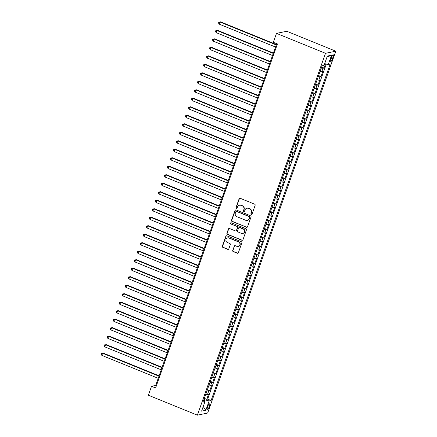 <?xml version="1.0" encoding="UTF-8"?>
<svg xmlns="http://www.w3.org/2000/svg" width="437" height="437" viewBox="0 0 437 437"><rect width="100%" height="100%" fill="white"/><g stroke="black" fill="none" stroke-linecap="round" stroke-linejoin="round"><path stroke-width="0.66" d="M251.242 214.534A0.628 0.595 -101.6 0 0 252.012 214.179L255.148 205.319A0.896 0.852 -101.6 0 0 254.64 204.161L240.208 198.289A0.896 0.852 -101.6 0 0 239.11 198.797L235.975 207.657A0.628 0.595 -101.6 0 0 236.663 208.498A0.628 0.595 -101.6 0 0 237.094 208.116L237.504 206.969A2.868 2.726 -101.6 0 1 241.011 205.341L242.218 205.832A2.868 2.726 -101.6 0 1 243.835 209.542L243.431 210.689A0.628 0.595 -101.6 0 0 244.119 211.535A0.628 0.595 -101.6 0 0 244.556 211.147L244.96 210A2.868 2.726 -101.6 0 1 248.473 208.373L249.674 208.864A2.868 2.726 -101.6 0 1 251.297 212.573L250.887 213.72A0.628 0.595 -101.6 0 0 251.242 214.534M246.949 208.231L247.227 208.176A2.868 2.726 -101.6 0 1 248.746 208.318L249.953 208.81A2.868 2.726 -101.6 0 1 251.57 212.519L251.166 213.666A0.628 0.595 -101.6 0 0 251.712 214.518M239.875 198.229A0.896 0.852 -101.6 0 0 239.389 198.742L236.253 207.602A0.628 0.595 -101.6 0 0 236.799 208.454M239.492 205.199L239.771 205.144A2.868 2.726 -101.6 0 1 241.29 205.286L242.497 205.772A2.868 2.726 -101.6 0 1 244.114 209.487L243.709 210.634A0.628 0.595 -101.6 0 0 244.256 211.486M209.372 406.383A2.922 0.765 112.1 0 0 209.58 403.859A2.922 0.765 112.1 0 0 207.591 406.749A2.922 0.765 112.1 0 0 207.378 409.278A2.922 0.765 112.1 0 0 209.372 406.383M232.708 250.417A0.896 0.852 -101.6 0 0 233.216 251.581L237.264 253.225A0.896 0.852 -101.6 0 0 238.362 252.717L241.847 242.879A0.896 0.852 -101.6 0 0 241.339 241.721L226.907 235.849A0.896 0.852 -101.6 0 0 225.809 236.357L222.329 246.195A0.896 0.852 -101.6 0 0 222.832 247.358L227.726 249.347A0.896 0.852 -101.6 0 0 228.824 248.839L230.31 244.627A0.896 0.852 -101.6 0 0 229.807 243.469L227.382 242.48A2.398 2.283 -101.6 0 1 227.688 237.903A2.398 2.283 -101.6 0 1 228.961 238.023L238.46 241.885A2.398 2.283 -101.6 0 1 238.154 246.468A2.398 2.283 -101.6 0 1 236.881 246.348L235.297 245.703A0.896 0.852 -101.6 0 0 234.199 246.211L232.987 250.363A0.896 0.852 -101.6 0 0 233.495 251.521L237.542 253.17A0.896 0.852 -101.6 0 0 237.875 253.231M325.505 53.303L276.495 33.37L273.333 42.291L277.419 43.951L155.599 387.958L151.513 386.297L148.356 395.217L197.371 415.15L325.505 53.303L335.796 51.195L207.657 413.036L197.371 415.15M246.446 227.295A0.896 0.852 -101.6 0 0 247.544 226.787L251.029 216.949A0.896 0.852 -101.6 0 0 250.521 215.791L236.089 209.924A0.896 0.852 -101.6 0 0 234.991 210.432L231.506 220.27A0.896 0.852 -101.6 0 0 232.014 221.428L246.725 227.24A0.896 0.852 -101.6 0 0 247.058 227.3M246.441 229.917L242.956 239.755A0.896 0.852 -101.6 0 1 241.858 240.263L227.426 234.39A0.896 0.852 -101.6 0 1 226.918 233.232L228.409 229.021A0.896 0.852 -101.6 0 1 229.507 228.513L235.357 230.894A0.896 0.852 -101.6 0 0 236.455 230.386L237.444 227.595A0.896 0.852 -101.6 0 0 236.941 226.432L230.845 223.957A0.628 0.595 -101.6 0 1 230.927 222.755A0.628 0.595 -101.6 0 1 231.26 222.788L245.933 228.753A0.896 0.852 -101.6 0 1 246.441 229.917M204.33 398.342L206.723 399.314L208.531 394.218L207.515 394.425L208.717 391.028A3.654 0.606 -160.5 0 1 206.996 390.809M207.335 389.848L209.733 390.82L211.535 385.724L210.519 385.931L211.727 382.533A3.654 0.606 -160.5 0 1 210.006 382.315M210.344 381.354L212.743 382.326L214.545 377.229L213.529 377.437L214.731 374.039A3.654 0.606 -160.5 0 1 213.01 373.821M213.349 372.859L215.747 373.832L217.555 368.735L216.539 368.943L217.741 365.545A3.654 0.606 -160.5 0 1 216.02 365.327M216.359 364.365L218.757 365.337L220.559 360.241L219.543 360.454L220.751 357.056A3.654 0.606 -160.5 0 1 219.024 356.832M219.369 355.871L221.761 356.843L223.569 351.747L222.553 351.96L223.755 348.562A3.654 0.606 -160.5 0 1 222.034 348.338M222.373 347.377L224.771 348.349L226.574 343.253L225.563 343.466L226.765 340.068A3.654 0.606 -160.5 0 1 225.044 339.844M225.383 338.883L227.781 339.855L229.583 334.758L228.567 334.971L229.775 331.574A3.654 0.606 -160.5 0 1 228.048 331.35M228.393 330.388L230.785 331.361L232.593 326.264L231.577 326.477L232.779 323.08A3.654 0.606 -160.5 0 1 231.058 322.856M231.397 321.894L233.795 322.867L235.598 317.775L234.587 317.983L235.789 314.585A3.654 0.606 -160.5 0 1 234.068 314.361M234.407 313.4L236.805 314.378L238.607 309.281L237.591 309.489L238.793 306.091A3.654 0.606 -160.5 0 1 237.073 305.867M237.417 304.906L239.809 305.884L241.617 300.787L240.601 300.995L241.803 297.597A3.654 0.606 -160.5 0 1 240.082 297.373M240.421 296.412L242.819 297.389L244.622 292.293L243.611 292.5L244.813 289.103A3.654 0.606 -160.5 0 1 243.092 288.879M243.431 287.917L245.829 288.895L247.632 283.799L246.615 284.006L247.817 280.609A3.654 0.606 -160.5 0 1 246.097 280.385M246.441 279.423L248.833 280.401L250.641 275.305L249.625 275.512L250.827 272.114A3.654 0.606 -160.5 0 1 249.106 271.89M249.445 270.929L251.843 271.907L253.646 266.81L252.63 267.018L253.837 263.62A3.654 0.606 -160.5 0 1 252.116 263.396M252.455 262.435L254.853 263.413L256.656 258.316L255.64 258.524L256.841 255.126A3.654 0.606 -160.5 0 1 255.121 254.902M255.459 253.941L257.857 254.918L259.665 249.822L258.649 250.03L259.851 246.632A3.654 0.606 -160.5 0 1 258.13 246.408M258.469 245.447L260.867 246.424L262.67 241.328L261.654 241.535L262.861 238.138A3.654 0.606 -160.5 0 1 261.135 237.914M261.479 236.952L263.872 237.93L265.68 232.834L264.664 233.041L265.865 229.643A3.654 0.606 -160.5 0 1 264.145 229.42M264.483 228.458L266.881 229.436L268.689 224.339L267.673 224.547L268.875 221.149A3.654 0.606 -160.5 0 1 267.154 220.925M267.493 219.964L269.891 220.942L271.694 215.845L270.678 216.053L271.885 212.655A3.654 0.606 -160.5 0 1 270.159 212.431M270.503 211.47L272.896 212.448L274.704 207.351L273.688 207.559L274.889 204.161A3.654 0.606 -160.5 0 1 273.169 203.937M273.507 202.976L275.905 203.953L277.708 198.857L276.697 199.064L277.899 195.667A3.654 0.606 -160.5 0 1 276.179 195.443M276.517 194.481L278.915 195.459L280.718 190.363L279.702 190.57L280.909 187.173A3.654 0.606 -160.5 0 1 279.183 186.949M279.527 185.993L281.92 186.965L283.728 181.868L282.712 182.076L283.913 178.678A3.654 0.606 -160.5 0 1 282.193 178.454M282.531 177.498L284.929 178.471L286.732 173.374L285.722 173.582L286.923 170.184A3.654 0.606 -160.5 0 1 285.203 169.96M285.541 169.004L287.939 169.977L289.742 164.88L288.726 165.088L289.928 161.69A3.654 0.606 -160.5 0 1 288.207 161.466M288.551 160.51L290.944 161.482L292.752 156.386L291.736 156.593L292.937 153.196A3.654 0.606 -160.5 0 1 291.217 152.977M291.555 152.016L293.954 152.988L295.756 147.892L294.74 148.099L295.947 144.702A3.654 0.606 -160.5 0 1 294.227 144.483M294.565 143.522L296.963 144.494L298.766 139.398L297.75 139.605L298.952 136.207A3.654 0.606 -160.5 0 1 297.231 135.989M297.57 135.028L299.968 136L301.776 130.903L300.76 131.111L301.962 127.713A3.654 0.606 -160.5 0 1 300.241 127.495M300.58 126.533L302.978 127.506L304.78 122.409L303.764 122.617L304.971 119.219A3.654 0.606 -160.5 0 1 303.245 119.001M303.589 118.039L305.982 119.011L307.79 113.915L306.774 114.123L307.976 110.725A3.654 0.606 -160.5 0 1 306.255 110.506M306.594 109.545L308.992 110.517L310.8 105.421L309.784 105.628L310.986 102.231A3.654 0.606 -160.5 0 1 309.265 102.012M309.604 101.051L312.002 102.023L313.804 96.927L312.788 97.134L313.995 93.736A3.654 0.606 -160.5 0 1 312.269 93.518M312.613 92.557L315.006 93.529L316.814 88.432L315.798 88.64L317 85.242A3.654 0.606 -160.5 0 1 315.279 85.024M315.618 84.062L318.016 85.035L319.818 79.938L318.808 80.146L320.01 76.748A3.654 0.606 -160.5 0 1 318.289 76.53M318.628 75.568L321.026 76.541L322.828 71.444L321.812 71.652A3.654 0.606 -160.5 0 1 320.092 71.433M331.273 57.553L330.612 59.427A2.835 0.743 112.1 0 0 330.405 61.874A2.835 0.743 112.1 0 0 332.333 59.071L332.999 57.203A2.835 0.743 112.1 0 0 333.202 54.756A2.835 0.743 112.1 0 0 331.273 57.553M206.723 399.314L207.657 399.123L211.087 400.521L330.197 64.157L328.253 64.556L324.653 63.649M211.087 400.521L209.137 400.92L205.832 410.261L201.604 411.13L204.915 401.789L202.965 402.187L322.08 65.823L324.025 65.424L327.335 56.078L331.563 55.209L328.253 64.556M321.637 67.074L324.03 68.046L323.019 68.254A3.654 0.606 -160.5 0 1 321.293 68.035M321.026 76.541L320.01 76.748M318.016 85.035L317 85.242M315.006 93.529L313.995 93.736M312.002 102.023L310.986 102.231M308.992 110.517L307.976 110.725M305.982 119.011L304.971 119.219M302.978 127.506L301.962 127.713M299.968 136L298.952 136.207M296.963 144.494L295.947 144.702M293.954 152.988L292.937 153.196M290.944 161.482L289.928 161.69M287.939 169.977L286.923 170.184M284.929 178.471L283.913 178.678M281.92 186.965L280.909 187.173M278.915 195.459L277.899 195.667M275.905 203.953L274.889 204.161M272.896 212.448L271.885 212.655M269.891 220.942L268.875 221.149M266.881 229.436L265.865 229.643M263.872 237.93L262.861 238.138M260.867 246.424L259.851 246.632M257.857 254.918L256.841 255.126M254.853 263.413L253.837 263.62M251.843 271.907L250.827 272.114M248.833 280.401L247.817 280.609M245.829 288.895L244.813 289.103M242.819 297.389L241.803 297.597M239.809 305.884L238.793 306.091M236.805 314.378L235.789 314.585M233.795 322.867L232.779 323.08M230.785 331.361L229.775 331.574M227.781 339.855L226.765 340.068M224.771 348.349L223.755 348.562M221.761 356.843L220.751 357.056M218.757 365.337L217.741 365.545M215.747 373.832L214.731 374.039M212.743 382.326L211.727 382.533M209.733 390.82L208.717 391.028M207.657 399.123L326.308 64.064M324.03 68.046L325.51 63.868M204.237 401.297L204.762 399.817L203.926 399.478M276.495 33.37L286.781 31.262L335.796 51.195M276.714 43.667L155.687 385.445L151.513 386.297M156.391 385.729L155.687 385.445M317.082 79.927A3.654 0.606 19.5 0 0 318.808 80.146M314.077 88.421A3.654 0.606 19.5 0 0 315.798 88.64M311.068 96.916A3.654 0.606 19.5 0 0 312.788 97.134M308.063 105.41A3.654 0.606 19.5 0 0 309.784 105.628M305.053 113.904A3.654 0.606 19.5 0 0 306.774 114.123M302.043 122.398A3.654 0.606 19.5 0 0 303.764 122.617M299.039 130.892A3.654 0.606 19.5 0 0 300.76 131.111M296.029 139.387A3.654 0.606 19.5 0 0 297.75 139.605M293.019 147.881A3.654 0.606 19.5 0 0 294.74 148.099M290.015 156.375A3.654 0.606 19.5 0 0 291.736 156.593M287.005 164.864A3.654 0.606 19.5 0 0 288.726 165.088M283.995 173.358A3.654 0.606 19.5 0 0 285.722 173.582M280.991 181.852A3.654 0.606 19.5 0 0 282.712 182.076M277.981 190.346A3.654 0.606 19.5 0 0 279.702 190.57M274.971 198.84A3.654 0.606 19.5 0 0 276.697 199.064M271.967 207.335A3.654 0.606 19.5 0 0 273.688 207.559M268.957 215.829A3.654 0.606 19.5 0 0 270.678 216.053M265.947 224.323A3.654 0.606 19.5 0 0 267.673 224.547M262.943 232.817A3.654 0.606 19.5 0 0 264.664 233.041M259.933 241.311A3.654 0.606 19.5 0 0 261.654 241.535M256.929 249.806A3.654 0.606 19.5 0 0 258.649 250.03M253.919 258.3A3.654 0.606 19.5 0 0 255.64 258.524M250.909 266.794A3.654 0.606 19.5 0 0 252.63 267.018M247.905 275.288A3.654 0.606 19.5 0 0 249.625 275.512M244.895 283.782A3.654 0.606 19.5 0 0 246.615 284.006M241.885 292.277A3.654 0.606 19.5 0 0 243.611 292.5M238.881 300.771A3.654 0.606 19.5 0 0 240.601 300.995M235.871 309.265A3.654 0.606 19.5 0 0 237.591 309.489M232.861 317.759A3.654 0.606 19.5 0 0 234.587 317.983M229.857 326.253A3.654 0.606 19.5 0 0 231.577 326.477M226.847 334.747A3.654 0.606 19.5 0 0 228.567 334.971M223.837 343.242A3.654 0.606 19.5 0 0 225.563 343.466M220.832 351.736A3.654 0.606 19.5 0 0 222.553 351.96M217.823 360.23A3.654 0.606 19.5 0 0 219.543 360.454M214.818 368.724A3.654 0.606 19.5 0 0 216.539 368.943M211.808 377.218A3.654 0.606 19.5 0 0 213.529 377.437M208.799 385.713A3.654 0.606 19.5 0 0 210.519 385.931M204.915 401.789L203.473 400.745M205.794 394.207A3.654 0.606 19.5 0 0 207.515 394.425M204.762 399.817L209.137 400.92M326.974 57.1L331.563 55.209M205.832 410.261L203.221 406.563M235.756 209.858A0.896 0.852 -101.6 0 0 235.27 210.372L231.785 220.21A0.896 0.852 -101.6 0 0 232.293 221.368L246.725 227.24M249.582 217.413A0.628 0.595 -101.6 0 0 249.227 216.599L236.559 211.448A0.628 0.595 -101.6 0 0 235.789 211.803L235.363 213.01A2.868 2.726 -101.6 0 0 236.985 216.725L245.643 220.243A2.868 2.726 -101.6 0 0 249.156 218.62L249.86 217.353A0.628 0.595 -101.6 0 0 249.505 216.544L249.227 216.599M236.226 211.415L236.504 211.361A0.628 0.595 -101.6 0 1 236.838 211.388L249.505 216.544M247.167 220.39L247.446 220.33A2.868 2.726 -101.6 0 0 249.434 218.566L249.156 218.62M249.86 217.353L249.434 218.566M229.174 228.453A0.896 0.852 -101.6 0 0 228.688 228.966L227.196 233.178A0.896 0.852 -101.6 0 0 227.704 234.336L242.136 240.203A0.896 0.852 -101.6 0 0 242.469 240.268M235.833 230.938L236.111 230.883A0.896 0.852 -101.6 0 0 236.734 230.332L237.723 227.535A0.896 0.852 -101.6 0 0 237.215 226.377L230.845 223.957M231.069 222.744A0.628 0.595 -101.6 0 0 231.124 223.897M241.432 233.363A2.398 2.283 -101.6 0 0 244.502 231.348A2.398 2.283 -101.6 0 0 243.01 228.906L239.667 227.54A0.896 0.852 -101.6 0 0 238.569 228.048L237.581 230.845A0.896 0.852 -101.6 0 0 238.083 232.003L241.432 233.363M242.704 233.484L242.983 233.429A2.398 2.283 -101.6 0 0 243.289 228.846L243.01 228.906M239.192 227.497L239.465 227.442A0.896 0.852 -101.6 0 1 239.94 227.486L243.289 228.846M234.964 245.643A0.896 0.852 -101.6 0 0 234.478 246.151L232.987 250.363M238.154 246.468L238.433 246.408A2.398 2.283 -101.6 0 0 238.739 241.83L238.46 241.885M227.688 237.903L227.967 237.843A2.398 2.283 -101.6 0 1 229.239 237.963L238.739 241.83M226.574 235.789A0.896 0.852 -101.6 0 0 226.087 236.302L222.602 246.14A0.896 0.852 -101.6 0 0 223.11 247.298L228.005 249.287A0.896 0.852 -101.6 0 0 228.338 249.352M321.785 66.659L322.309 65.774M276.403 44.547L220.587 21.85L219.893 21.992L219.139 24.117L275.518 47.043M276.271 44.924L219.893 21.992L218.811 22.156L220.587 21.85M219.139 24.117L218.511 23.003L218.811 22.156M318.775 75.153L319.928 71.892M273.398 53.041L217.577 30.344L216.883 30.486L216.129 32.611L272.513 55.537M273.262 53.418L216.883 30.486L215.807 30.65L217.577 30.344M216.129 32.611L215.507 31.497L215.807 30.65M315.765 83.647L316.918 80.386M270.388 61.535L214.572 38.838L213.879 38.98L213.125 41.105L269.503 64.031M270.257 61.907L213.879 38.98L212.797 39.144L214.572 38.838M213.125 41.105L212.497 39.991L212.797 39.144M312.761 92.141L313.913 88.88M267.378 70.029L211.563 47.333L210.869 47.475L210.115 49.599L266.499 72.526M267.247 70.401L210.869 47.475L209.787 47.638L211.563 47.333M210.115 49.599L209.487 48.485L209.787 47.638M309.751 100.636L310.904 97.375M264.374 78.523L208.558 55.827L207.859 55.969L207.111 58.094L263.489 81.02M264.243 78.895L207.859 55.969L206.783 56.133L208.558 55.827M207.111 58.094L206.483 56.979L206.783 56.133M306.741 109.13L307.899 105.869M261.364 87.018L205.548 64.321L204.855 64.463L204.101 66.588L260.479 89.514M261.233 87.389L204.855 64.463L203.773 64.627L205.548 64.321M204.101 66.588L203.473 65.474L203.773 64.627M303.737 117.619L304.889 114.363M258.354 95.512L202.539 72.815L201.845 72.957L201.091 75.082L257.475 98.008M258.223 95.883L201.845 72.957L200.763 73.121L202.539 72.815M201.091 75.082L200.463 73.968L200.763 73.121M300.727 126.113L301.88 122.857M255.35 104.006L199.534 81.309L198.835 81.451L198.087 83.576L254.465 106.502M255.219 104.377L198.835 81.451L197.759 81.615L199.534 81.309M198.087 83.576L197.458 82.462L197.759 81.615M297.717 134.607L298.875 131.351M252.34 112.5L196.524 89.803L195.831 89.946L195.077 92.07L251.455 114.997M252.209 112.872L195.831 89.946L194.749 90.109L196.524 89.803M195.077 92.07L194.449 90.956L194.749 90.109M294.713 143.101L295.865 139.845M249.33 120.994L193.515 98.298L192.821 98.44L192.067 100.565L248.451 123.491M249.199 121.366L192.821 98.44L191.739 98.604L193.515 98.298M192.067 100.565L191.439 99.45L191.739 98.604M291.703 151.595L292.856 148.34M246.326 129.489L190.51 106.792L189.811 106.934L189.063 109.059L245.441 131.985M246.195 129.86L189.811 106.934L188.735 107.098L190.51 106.792M189.063 109.059L188.434 107.944L188.735 107.098M288.699 160.089L289.851 156.834M243.316 137.983L187.5 115.286L186.807 115.428L186.053 117.553L242.431 140.479M243.185 138.354L186.807 115.428L185.725 115.592L187.5 115.286M186.053 117.553L185.425 116.439L185.725 115.592M285.689 168.584L286.841 165.328M240.306 146.477L184.49 123.78L183.797 123.922L183.043 126.047L239.427 148.973M240.175 146.848L183.797 123.922L182.721 124.086L184.49 123.78M183.043 126.047L182.415 124.933L182.721 124.086M282.679 177.078L283.832 173.822M237.302 154.971L181.486 132.274L180.787 132.416L180.039 134.536L236.417 157.467M237.171 155.343L180.787 132.416L179.711 132.575L181.486 132.274M180.039 134.536L179.41 133.427L179.711 132.575M279.675 185.572L280.827 182.316M234.292 163.465L178.476 140.769L177.783 140.911L177.029 143.03L233.407 165.962M234.161 163.837L177.783 140.911L176.701 141.069L178.476 140.769M177.029 143.03L176.401 141.921L176.701 141.069M276.665 194.066L277.817 190.811M231.288 171.96L175.466 149.263L174.773 149.405L174.019 151.524L230.403 174.456M231.151 172.331L174.773 149.405L173.697 149.563L175.466 149.263M174.019 151.524L173.396 150.415L173.697 149.563M273.655 202.56L274.807 199.305M228.278 180.454L172.462 157.757L171.763 157.899L171.014 160.018L227.393 182.95M228.147 180.825L171.763 157.899L170.687 158.057L172.462 157.757M171.014 160.018L170.386 158.91L170.687 158.057M270.65 211.055L271.803 207.799M225.268 188.948L169.452 166.251L168.758 166.393L168.005 168.513L224.383 191.444M225.137 189.319L168.758 166.393L167.677 166.552L169.452 166.251M168.005 168.513L167.376 167.404L167.677 166.552M267.641 219.549L268.793 216.293M222.264 197.442L166.442 174.74L165.749 174.887L165 177.007L221.379 199.938M222.133 197.814L165.749 174.887L164.673 175.046L166.442 174.74M165 177.007L164.372 175.898L164.673 175.046M264.631 228.043L265.789 224.787M219.254 205.936L163.438 183.234L162.744 183.382L161.99 185.501L218.369 208.433M219.123 206.308L162.744 183.382L161.663 183.54L163.438 183.234M161.99 185.501L161.362 184.392L161.663 183.54M261.626 236.537L262.779 233.282M216.244 214.43L160.428 191.728L159.734 191.876L158.981 193.995L215.365 216.927M216.113 214.802L159.734 191.876L158.653 192.034L160.428 191.728M158.981 193.995L158.352 192.886L158.653 192.034M258.617 245.031L259.769 241.776M213.24 222.925L157.424 200.222L156.725 200.37L155.976 202.489L212.355 225.421M213.109 223.296L156.725 200.37L155.648 200.528L157.424 200.222M155.976 202.489L155.348 201.381L155.648 200.528M255.607 253.526L256.765 250.27M210.23 231.419L154.414 208.717L153.72 208.859L152.966 210.984L209.345 233.915M210.099 231.79L153.72 208.859L152.639 209.023L154.414 208.717M152.966 210.984L152.338 209.875L152.639 209.023M252.602 262.02L253.755 258.764M207.22 239.913L151.404 217.211L150.71 217.353L149.957 219.478L206.34 242.409M207.089 240.284L150.71 217.353L149.629 217.517L151.404 217.211M149.957 219.478L149.328 218.369L149.629 217.517M249.593 270.514L250.745 267.258M204.216 248.407L148.4 225.705L147.701 225.847L146.952 227.972L203.331 250.904M204.084 248.779L147.701 225.847L146.624 226.011L148.4 225.705M146.952 227.972L146.324 226.863L146.624 226.011M246.588 279.008L247.741 275.752M201.206 256.901L145.39 234.199L144.696 234.341L143.942 236.466L200.321 259.398M201.075 257.273L144.696 234.341L143.615 234.505L145.39 234.199M143.942 236.466L143.314 235.357L143.615 234.505M243.578 287.502L244.731 284.247M198.196 265.396L142.38 242.693L141.686 242.835L140.933 244.96L197.316 267.892M198.065 265.767L141.686 242.835L140.61 242.999L142.38 242.693M140.933 244.96L140.304 243.851L140.61 242.999M240.569 295.996L241.721 292.741M195.192 273.89L139.376 251.188L138.676 251.33L137.928 253.455L194.307 276.386M195.06 274.261L138.676 251.33L137.6 251.493L139.376 251.188M137.928 253.455L137.3 252.346L137.6 251.493M237.564 304.491L238.717 301.235M192.182 282.384L136.366 259.682L135.672 259.824L134.918 261.949L191.297 284.875M192.051 282.755L135.672 259.824L134.591 259.988L136.366 259.682M134.918 261.949L134.29 260.84L134.591 259.988M234.554 312.985L235.707 309.729M189.177 290.878L133.356 268.176L132.662 268.318L131.908 270.443L188.292 293.369M189.041 291.25L132.662 268.318L131.586 268.482L133.356 268.176M131.908 270.443L131.286 269.334L131.586 268.482M231.544 321.479L232.697 318.223M186.167 299.372L130.352 276.67L129.652 276.812L128.904 278.937L185.283 301.863M186.036 299.744L129.652 276.812L128.576 276.976L130.352 276.67M128.904 278.937L128.276 277.823L128.576 276.976M228.54 329.973L229.693 326.718M183.158 307.867L127.342 285.164L126.648 285.306L125.894 287.431L182.273 310.357M183.027 308.238L126.648 285.306L125.566 285.47L127.342 285.164M125.894 287.431L125.266 286.317L125.566 285.47M225.53 338.467L226.683 335.212M180.153 316.361L124.332 293.659L123.638 293.801L122.89 295.925L179.268 318.852M180.017 316.732L123.638 293.801L122.562 293.964L124.332 293.659M122.89 295.925L122.262 294.811L122.562 293.964M222.52 346.962L223.673 343.706M177.143 324.855L121.328 302.153L120.634 302.295L119.88 304.42L176.258 327.346M177.012 325.226L120.634 302.295L119.552 302.459L121.328 302.153M119.88 304.42L119.252 303.305L119.552 302.459M219.516 355.456L220.669 352.2M174.134 333.344L118.318 310.647L117.624 310.789L116.87 312.914L173.254 335.84M174.002 333.721L117.624 310.789L116.542 310.953L118.318 310.647M116.87 312.914L116.242 311.799L116.542 310.953M216.506 363.95L217.659 360.694M171.129 341.838L115.313 319.141L114.614 319.283L113.866 321.408L170.244 344.334M170.998 342.215L114.614 319.283L113.538 319.447L115.313 319.141M113.866 321.408L113.238 320.294L113.538 319.447M213.496 372.444L214.654 369.183M168.119 350.332L112.304 327.635L111.61 327.777L110.856 329.902L167.234 352.828M167.988 350.709L111.61 327.777L110.528 327.941L112.304 327.635M110.856 329.902L110.228 328.788L110.528 327.941M210.492 380.938L211.645 377.677M165.11 358.826L109.294 336.129L108.6 336.272L107.846 338.396L164.23 361.323M164.978 359.198L108.6 336.272L107.518 336.435L109.294 336.129M107.846 338.396L107.218 337.282L107.518 336.435M207.482 389.433L208.635 386.171M162.105 367.32L106.289 344.624L105.59 344.766L104.842 346.891L161.22 369.817M161.974 367.692L105.59 344.766L104.514 344.93L106.289 344.624M104.842 346.891L104.214 345.776L104.514 344.93M204.478 397.927L205.63 394.666M159.095 375.815L103.279 353.118L102.586 353.26L101.832 355.385L158.21 378.311M158.964 376.186L102.586 353.26L101.504 353.424L103.279 353.118M101.832 355.385L101.204 354.27L101.504 353.424M321.812 71.652L323.019 68.254M331.639 56.652L332.999 57.203M330.94 58.503L332.333 59.071M251.57 212.519L251.297 212.573M249.953 208.81L249.674 208.864M248.746 208.318L248.473 208.373M243.709 210.634L243.431 210.689M244.114 209.487L243.835 209.542M242.497 205.772L242.218 205.832M241.29 205.286L241.011 205.341M236.253 207.602L235.975 207.657M239.389 198.742L239.11 198.797M251.166 213.666L250.887 213.72M232.293 221.368L232.014 221.428M231.785 220.21L231.506 220.27M235.27 210.372L234.991 210.432M236.838 211.388L236.559 211.448M242.136 240.203L241.858 240.263M227.704 234.336L227.426 234.39M227.196 233.178L226.918 233.232M228.688 228.966L228.409 229.021M236.734 230.332L236.455 230.386M237.723 227.535L237.444 227.595M237.215 226.377L236.941 226.432M239.94 227.486L239.667 227.54M234.478 246.151L234.199 246.211M229.239 237.963L228.961 238.023M228.005 249.287L227.726 249.347M223.11 247.298L222.832 247.358M222.602 246.14L222.329 246.195M226.087 236.302L225.809 236.357M237.542 253.17L237.264 253.225M233.495 251.521L233.216 251.581"/></g></svg>
